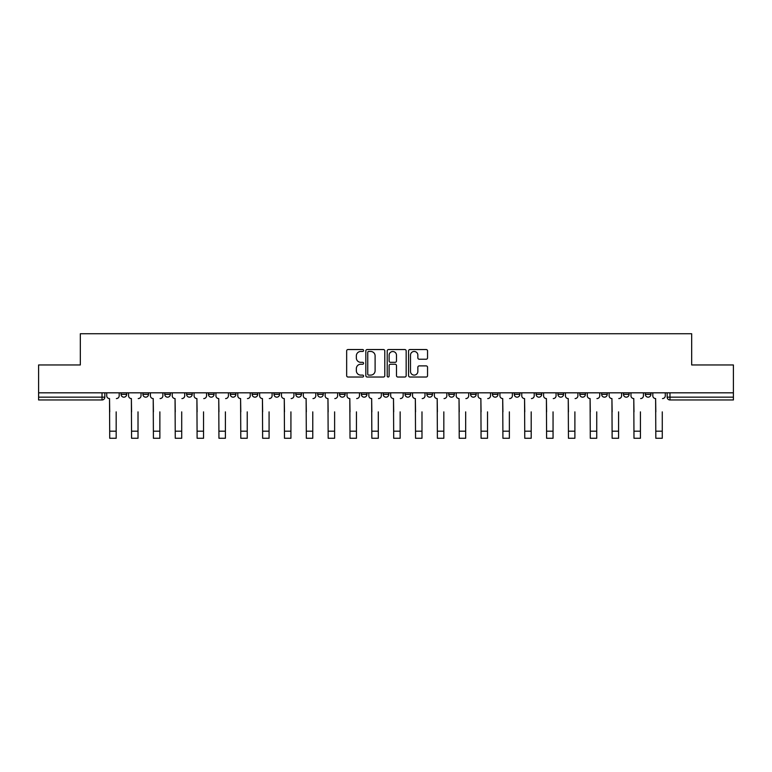 <?xml version="1.0" encoding="UTF-8"?>
<svg xmlns="http://www.w3.org/2000/svg" width="772" height="772" viewBox="0 0 772 772"><rect width="100%" height="100%" fill="white"/><g stroke="black" fill="none" stroke-linecap="round" stroke-linejoin="round"><path stroke-width="1.16" d="M363.593 350.498A0.965 0.965 0 0 0 362.637 349.533L348.027 349.533A1.37 1.37 0 0 0 346.657 350.913L346.657 375.655A1.37 1.37 0 0 0 348.027 377.025L362.637 377.025A0.965 0.965 0 0 0 363.593 376.06A0.965 0.965 0 0 0 362.637 375.105L360.746 375.105A4.4 4.4 0 0 1 356.346 370.705L356.346 368.64A4.4 4.4 0 0 1 360.746 364.239L362.637 364.239A0.965 0.965 0 0 0 363.593 363.284A0.965 0.965 0 0 0 362.637 362.319L360.746 362.319A4.4 4.4 0 0 1 356.346 357.918L356.346 355.863A4.4 4.4 0 0 1 360.746 351.463L362.637 351.463A0.965 0.965 0 0 0 363.593 350.498M645.324 392.823L645.324 394.367L650.921 394.367A2.798 2.798 0 0 1 648.123 397.165A2.798 2.798 0 0 1 645.324 394.367L645.324 392.823M557.953 394.367L557.953 392.823L557.953 394.367A2.798 2.798 0 0 0 560.752 397.165A2.798 2.798 0 0 1 557.953 394.367L563.55 394.367A2.798 2.798 0 0 1 560.752 397.165A2.798 2.798 0 0 0 563.55 394.367L563.55 392.823L563.55 394.367M361.354 392.823L361.354 394.367L366.961 394.367A2.798 2.798 0 0 1 364.152 397.165A2.798 2.798 0 0 1 361.354 394.367L361.354 392.823M295.821 392.823L295.821 394.367L301.427 394.367A2.798 2.798 0 0 1 298.629 397.165A2.798 2.798 0 0 1 295.821 394.367L295.821 392.823M252.135 392.823L252.135 394.367L257.742 394.367A2.798 2.798 0 0 1 254.934 397.165A2.798 2.798 0 0 1 252.135 394.367L252.135 392.823M230.297 392.823L230.297 394.367L235.894 394.367A2.798 2.798 0 0 1 233.096 397.165A2.798 2.798 0 0 1 230.297 394.367L230.297 392.823M186.602 392.823L186.602 394.367L192.209 394.367A2.798 2.798 0 0 1 189.41 397.165A2.798 2.798 0 0 1 186.602 394.367L186.602 392.823M426.163 359.231A1.37 1.37 0 0 0 427.543 357.851L427.543 350.913A1.37 1.37 0 0 0 426.163 349.533L409.951 349.533A1.37 1.37 0 0 0 408.571 350.913L408.571 375.655A1.37 1.37 0 0 0 409.951 377.025L426.163 377.025A1.37 1.37 0 0 0 427.543 375.655L427.543 367.269A1.37 1.37 0 0 0 426.163 365.889L419.225 365.889A1.37 1.37 0 0 0 417.855 367.269L417.855 371.428A3.677 3.677 0 0 1 414.178 375.105A3.677 3.677 0 0 1 410.501 371.428L410.501 355.139A3.677 3.677 0 0 1 414.178 351.463A3.677 3.677 0 0 1 417.855 355.139L417.855 357.851A1.37 1.37 0 0 0 419.225 359.231L426.163 359.231M38.6 392.823L38.6 364.963L80.327 364.963L80.327 333.736L691.673 333.736L691.673 364.963L733.4 364.963L733.4 392.823L38.6 392.823L38.6 397.165L104.828 397.165L104.828 392.823L104.828 397.165A2.798 2.798 0 0 1 102.029 399.964L38.6 399.964L38.6 397.165M384.794 350.913A1.37 1.37 0 0 0 383.423 349.533L367.202 349.533A1.37 1.37 0 0 0 365.832 350.913L365.832 375.655A1.37 1.37 0 0 0 367.202 377.025L383.423 377.025A1.37 1.37 0 0 0 384.794 375.655L384.794 350.913M388.577 349.533L404.798 349.533A1.37 1.37 0 0 1 406.168 350.913L406.168 375.655A1.37 1.37 0 0 1 404.798 377.025L397.85 377.025A1.37 1.37 0 0 1 396.48 375.655L396.48 365.619A1.37 1.37 0 0 0 395.11 364.239L390.497 364.239A1.37 1.37 0 0 0 389.127 365.619L389.127 376.06A0.965 0.965 0 0 1 388.162 377.025A0.965 0.965 0 0 1 387.206 376.06L387.206 350.913A1.37 1.37 0 0 1 388.577 349.533M667.172 392.823L667.172 397.165L733.4 397.165L733.4 399.964L669.971 399.964A2.798 2.798 0 0 1 667.172 397.165L667.172 392.823M733.4 392.823L733.4 397.165M650.921 392.823L650.921 394.367L650.921 392.823M623.477 392.823L623.477 394.367L629.083 394.367L629.083 392.823L629.083 394.367A2.798 2.798 0 0 1 626.285 397.165A2.798 2.798 0 0 1 623.477 394.367A2.798 2.798 0 0 0 626.285 397.165M607.236 392.823L607.236 394.367A2.798 2.798 0 0 1 604.437 397.165A2.798 2.798 0 0 1 601.639 394.367L607.236 394.367M601.639 392.823L601.639 394.367M579.791 392.823L579.791 394.367L585.398 394.367L585.398 392.823L585.398 394.367A2.798 2.798 0 0 1 582.59 397.165A2.798 2.798 0 0 1 579.791 394.367A2.798 2.798 0 0 0 582.59 397.165M536.106 392.823L536.106 394.367L541.703 394.367L541.703 392.823L541.703 394.367A2.798 2.798 0 0 1 538.904 397.165A2.798 2.798 0 0 1 536.106 394.367A2.798 2.798 0 0 0 538.904 397.165M519.865 394.367L519.865 392.823L519.865 394.367A2.798 2.798 0 0 1 517.066 397.165A2.798 2.798 0 0 1 514.258 394.367L519.865 394.367A2.798 2.798 0 0 1 517.066 397.165M514.258 392.823L514.258 394.367M498.017 392.823L498.017 394.367A2.798 2.798 0 0 1 495.219 397.165A2.798 2.798 0 0 1 492.42 394.367L498.017 394.367A2.798 2.798 0 0 1 495.219 397.165M492.42 392.823L492.42 394.367M476.179 392.823L476.179 394.367A2.798 2.798 0 0 1 473.371 397.165A2.798 2.798 0 0 1 470.573 394.367L476.179 394.367M470.573 392.823L470.573 394.367M454.332 392.823L454.332 394.367A2.798 2.798 0 0 1 451.533 397.165A2.798 2.798 0 0 1 448.735 394.367L454.332 394.367M448.735 392.823L448.735 394.367M432.484 392.823L432.484 394.367A2.798 2.798 0 0 1 429.686 397.165A2.798 2.798 0 0 1 426.887 394.367L432.484 394.367M426.887 392.823L426.887 394.367M410.646 392.823L410.646 394.367A2.798 2.798 0 0 1 407.848 397.165A2.798 2.798 0 0 1 405.039 394.367A2.798 2.798 0 0 0 407.848 397.165M405.039 392.823L405.039 394.367L410.646 394.367M388.798 392.823L388.798 394.367A2.798 2.798 0 0 1 386 397.165A2.798 2.798 0 0 1 383.202 394.367A2.798 2.798 0 0 0 386 397.165M383.202 392.823L383.202 394.367L388.798 394.367M366.961 392.823L366.961 394.367A2.798 2.798 0 0 1 364.152 397.165M345.113 392.823L345.113 394.367A2.798 2.798 0 0 1 342.314 397.165A2.798 2.798 0 0 1 339.516 394.367L345.113 394.367M339.516 392.823L339.516 394.367M323.265 392.823L323.265 394.367A2.798 2.798 0 0 1 320.467 397.165A2.798 2.798 0 0 1 317.668 394.367L323.265 394.367L323.265 392.823M317.668 392.823L317.668 394.367M301.427 392.823L301.427 394.367M279.58 392.823L279.58 394.367A2.798 2.798 0 0 1 276.781 397.165A2.798 2.798 0 0 1 273.983 394.367L279.58 394.367L279.58 392.823M273.983 392.823L273.983 394.367M257.742 392.823L257.742 394.367L257.742 392.823M235.894 394.367L235.894 392.823L235.894 394.367A2.798 2.798 0 0 1 233.096 397.165M214.047 392.823L214.047 394.367A2.798 2.798 0 0 1 211.248 397.165A2.798 2.798 0 0 1 208.45 394.367A2.798 2.798 0 0 0 211.248 397.165A2.798 2.798 0 0 0 214.047 394.367L214.047 392.823M208.45 392.823L208.45 394.367L214.047 394.367M192.209 392.823L192.209 394.367M170.361 392.823L170.361 394.367A2.798 2.798 0 0 1 167.563 397.165A2.798 2.798 0 0 1 164.764 394.367A2.798 2.798 0 0 0 167.563 397.165A2.798 2.798 0 0 0 170.361 394.367L164.764 394.367L164.764 392.823M142.916 392.823L142.916 394.367L148.523 394.367L148.523 392.823L148.523 394.367A2.798 2.798 0 0 1 145.715 397.165A2.798 2.798 0 0 1 142.916 394.367A2.798 2.798 0 0 0 145.715 397.165M121.079 392.823L121.079 394.367L126.676 394.367L126.676 392.823L126.676 394.367A2.798 2.798 0 0 1 123.877 397.165A2.798 2.798 0 0 1 121.079 394.367A2.798 2.798 0 0 0 123.877 397.165M102.029 392.823L102.029 399.964A2.798 2.798 0 0 0 104.828 397.165M368.717 351.463A0.965 0.965 0 0 0 367.752 352.428L367.752 374.14A0.965 0.965 0 0 0 368.717 375.105L370.705 375.105A4.4 4.4 0 0 0 375.105 370.705L375.105 355.863A4.4 4.4 0 0 0 370.705 351.463L368.717 351.463M396.48 355.207A3.677 3.677 0 0 0 392.803 351.53A3.677 3.677 0 0 0 389.127 355.207L389.127 360.949A1.37 1.37 0 0 0 390.497 362.319L395.11 362.319A1.37 1.37 0 0 0 396.48 360.949L396.48 355.207M106.719 395.766L106.719 392.823L106.719 395.766A2.798 2.798 0 0 0 109.518 398.564L109.73 411.872M109.518 398.564L109.73 438.264L116.176 438.264L116.176 411.872M119.187 395.766L119.187 392.823L119.187 395.766A2.798 2.798 0 0 1 116.379 398.564M116.176 438.264L109.73 438.264M128.567 395.766L128.567 392.823L128.567 395.766A2.798 2.798 0 0 0 131.365 398.564L131.578 411.872M131.365 398.564L131.578 438.264L138.014 438.264L138.014 411.872M141.025 395.766L141.025 392.823L141.025 395.766A2.798 2.798 0 0 1 138.227 398.564M150.405 395.766L150.405 392.823L150.405 395.766A2.798 2.798 0 0 0 153.213 398.564L153.416 411.872M153.213 398.564L153.416 438.264L159.862 438.264L159.862 411.872M162.873 395.766L162.873 392.823L162.873 395.766A2.798 2.798 0 0 1 160.074 398.564M138.014 438.264L131.578 438.264M159.862 438.264L153.416 438.264M172.252 395.766L172.252 392.823L172.252 395.766A2.798 2.798 0 0 0 175.051 398.564L175.263 411.872M175.051 398.564L175.263 438.264L181.709 438.264L181.709 411.872M184.711 395.766L184.711 392.823L184.711 395.766A2.798 2.798 0 0 1 181.912 398.564M194.1 395.766L194.1 392.823L194.1 395.766A2.798 2.798 0 0 0 196.899 398.564L197.111 411.872M196.899 398.564L197.111 438.264L203.547 438.264L203.547 411.872M206.558 395.766L206.558 392.823L206.558 395.766A2.798 2.798 0 0 1 203.76 398.564M215.938 395.766L215.938 392.823L215.938 395.766A2.798 2.798 0 0 0 218.737 398.564L218.949 411.872M218.737 398.564L218.949 438.264L225.395 438.264L225.395 411.872M228.406 395.766L228.406 392.823L228.406 395.766A2.798 2.798 0 0 1 225.598 398.564M181.709 438.264L175.263 438.264M203.547 438.264L197.111 438.264M225.395 438.264L218.949 438.264M237.786 395.766L237.786 392.823L237.786 395.766A2.798 2.798 0 0 0 240.584 398.564L240.796 411.872M240.584 398.564L240.796 438.264L247.233 438.264L247.233 411.872M250.244 395.766L250.244 392.823L250.244 395.766A2.798 2.798 0 0 1 247.445 398.564M247.233 438.264L240.796 438.264M259.624 395.766L259.624 392.823L259.624 395.766A2.798 2.798 0 0 0 262.432 398.564L262.634 411.872M262.432 398.564L262.634 438.264L269.081 438.264L269.081 411.872M272.091 395.766L272.091 392.823L272.091 395.766A2.798 2.798 0 0 1 269.293 398.564M269.081 438.264L262.634 438.264M281.471 395.766L281.471 392.823L281.471 395.766A2.798 2.798 0 0 0 284.27 398.564L284.482 411.872M284.27 398.564L284.482 438.264L290.928 438.264L290.928 411.872M293.929 395.766L293.929 392.823L293.929 395.766A2.798 2.798 0 0 1 291.131 398.564M290.928 438.264L284.482 438.264M303.319 395.766L303.319 392.823L303.319 395.766A2.798 2.798 0 0 0 306.117 398.564L306.33 411.872M306.117 398.564L306.33 438.264L312.766 438.264L312.766 411.872M315.777 395.766L315.777 392.823L315.777 395.766A2.798 2.798 0 0 1 312.978 398.564M312.766 438.264L306.33 438.264M325.157 395.766L325.157 392.823L325.157 395.766A2.798 2.798 0 0 0 327.955 398.564L328.168 411.872M327.955 398.564L328.168 438.264L334.614 438.264L334.614 411.872M337.625 395.766L337.625 392.823L337.625 395.766A2.798 2.798 0 0 1 334.816 398.564M334.614 438.264L328.168 438.264M347.004 395.766L347.004 392.823L347.004 395.766A2.798 2.798 0 0 0 349.803 398.564L350.015 411.872M349.803 398.564L350.015 438.264L356.452 438.264L356.452 411.872M359.462 395.766L359.462 392.823L359.462 395.766A2.798 2.798 0 0 1 356.664 398.564M356.452 438.264L350.015 438.264M368.842 395.766L368.842 392.823L368.842 395.766A2.798 2.798 0 0 0 371.65 398.564L371.853 411.872M371.65 398.564L371.853 438.264L378.299 438.264L378.299 411.872M381.31 395.766L381.31 392.823L381.31 395.766A2.798 2.798 0 0 1 378.512 398.564M378.299 438.264L371.853 438.264M390.69 395.766L390.69 392.823L390.69 395.766A2.798 2.798 0 0 0 393.488 398.564L393.701 411.872M393.488 398.564L393.701 438.264L400.147 438.264L400.147 411.872M403.158 395.766L403.158 392.823L403.158 395.766A2.798 2.798 0 0 1 400.35 398.564M400.147 438.264L393.701 438.264M412.537 395.766L412.537 392.823L412.537 395.766A2.798 2.798 0 0 0 415.336 398.564L415.548 411.872M415.336 398.564L415.548 438.264L421.985 438.264L421.985 411.872M424.996 395.766L424.996 392.823L424.996 395.766A2.798 2.798 0 0 1 422.197 398.564M421.985 438.264L415.548 438.264M434.375 395.766L434.375 392.823L434.375 395.766A2.798 2.798 0 0 0 437.184 398.564L437.386 411.872M437.184 398.564L437.386 438.264L443.832 438.264L443.832 411.872M446.843 395.766L446.843 392.823L446.843 395.766A2.798 2.798 0 0 1 444.045 398.564M443.832 438.264L437.386 438.264M456.223 395.766L456.223 392.823L456.223 395.766A2.798 2.798 0 0 0 459.022 398.564L459.234 411.872M459.022 398.564L459.234 438.264L465.67 438.264L465.67 411.872M468.681 395.766L468.681 392.823L468.681 395.766A2.798 2.798 0 0 1 465.883 398.564M465.67 438.264L459.234 438.264M478.071 395.766L478.071 392.823L478.071 395.766A2.798 2.798 0 0 0 480.869 398.564L481.072 411.872M480.869 398.564L481.072 438.264L487.518 438.264L487.518 411.872M490.529 395.766L490.529 392.823L490.529 395.766A2.798 2.798 0 0 1 487.73 398.564M487.518 438.264L481.072 438.264M499.909 395.766L499.909 392.823L499.909 395.766A2.798 2.798 0 0 0 502.707 398.564L502.919 411.872M502.707 398.564L502.919 438.264L509.366 438.264L509.366 411.872M512.376 395.766L512.376 392.823L512.376 395.766A2.798 2.798 0 0 1 509.568 398.564M509.366 438.264L502.919 438.264M521.756 395.766L521.756 392.823L521.756 395.766A2.798 2.798 0 0 0 524.555 398.564L524.767 411.872M524.555 398.564L524.767 438.264L531.204 438.264L531.204 411.872M534.214 395.766L534.214 392.823L534.214 395.766A2.798 2.798 0 0 1 531.416 398.564M531.204 438.264L524.767 438.264M543.594 395.766L543.594 392.823L543.594 395.766A2.798 2.798 0 0 0 546.402 398.564L546.605 411.872M546.402 398.564L546.605 438.264L553.051 438.264L553.051 411.872M556.062 395.766L556.062 392.823L556.062 395.766A2.798 2.798 0 0 1 553.263 398.564M553.051 438.264L546.605 438.264M565.442 395.766L565.442 392.823L565.442 395.766A2.798 2.798 0 0 0 568.24 398.564L568.453 411.872M568.24 398.564L568.453 438.264L574.889 438.264L574.889 411.872M577.9 395.766L577.9 392.823L577.9 395.766A2.798 2.798 0 0 1 575.101 398.564M574.889 438.264L568.453 438.264M587.289 395.766L587.289 392.823L587.289 395.766A2.798 2.798 0 0 0 590.088 398.564L590.291 411.872M590.088 398.564L590.291 438.264L596.737 438.264L596.737 411.872M599.747 395.766L599.747 392.823L599.747 395.766A2.798 2.798 0 0 1 596.949 398.564M596.737 438.264L590.291 438.264M609.127 395.766L609.127 392.823L609.127 395.766A2.798 2.798 0 0 0 611.926 398.564L612.138 411.872M611.926 398.564L612.138 438.264L618.584 438.264L618.584 411.872M621.595 395.766L621.595 392.823L621.595 395.766A2.798 2.798 0 0 1 618.787 398.564M618.584 438.264L612.138 438.264M630.975 395.766L630.975 392.823L630.975 395.766A2.798 2.798 0 0 0 633.773 398.564L633.986 411.872M633.773 398.564L633.986 438.264L640.422 438.264L640.422 411.872M643.433 395.766L643.433 392.823L643.433 395.766A2.798 2.798 0 0 1 640.635 398.564M640.422 438.264L633.986 438.264M652.813 395.766L652.813 392.823L652.813 395.766A2.798 2.798 0 0 0 655.621 398.564L655.824 411.872M655.621 398.564L655.824 438.264L662.27 438.264L662.27 411.872M665.281 395.766L665.281 392.823L665.281 395.766A2.798 2.798 0 0 1 662.482 398.564M662.27 438.264L655.824 438.264M669.971 392.823L669.971 399.964M116.176 431.191L109.73 431.191M138.014 431.191L131.578 431.191M159.862 431.191L153.416 431.191M181.709 431.191L175.263 431.191M203.547 431.191L197.111 431.191M225.395 431.191L218.949 431.191M247.233 431.191L240.796 431.191M269.081 431.191L262.634 431.191M290.928 431.191L284.482 431.191M312.766 431.191L306.33 431.191M334.614 431.191L328.168 431.191M356.452 431.191L350.015 431.191M378.299 431.191L371.853 431.191M400.147 431.191L393.701 431.191M421.985 431.191L415.548 431.191M443.832 431.191L437.386 431.191M465.67 431.191L459.234 431.191M487.518 431.191L481.072 431.191M509.366 431.191L502.919 431.191M531.204 431.191L524.767 431.191M553.051 431.191L546.605 431.191M574.889 431.191L568.453 431.191M596.737 431.191L590.291 431.191M618.584 431.191L612.138 431.191M640.422 431.191L633.986 431.191M662.27 431.191L655.824 431.191"/></g></svg>
